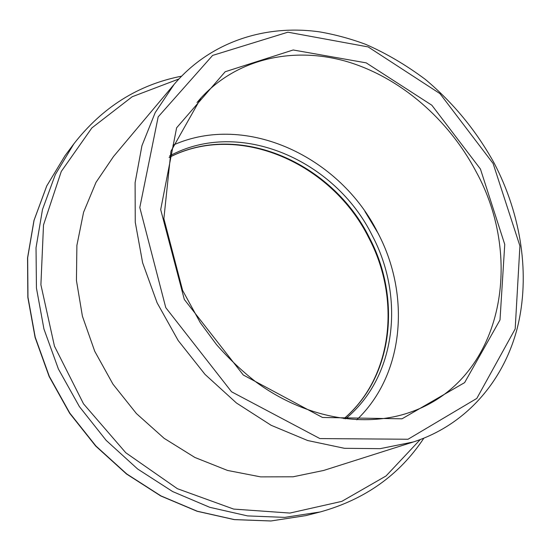 <?xml version="1.0" encoding="UTF-8"?>
<svg xmlns="http://www.w3.org/2000/svg" width="551" height="551" viewBox="0 0 551 551"><rect width="100%" height="100%" fill="white"/><g stroke="black" fill="none" stroke-linecap="round" stroke-linejoin="round"><path stroke-width="0.83" d="M345.463 418.877C396.314 377.373 404.971 297.402 372.359 235.8C335.256 160.162 239.547 117.88 169.529 156.002M356.772 419.814C404.448 374.46 410.633 295.005 378.048 233.225C340.401 157.035 246.338 112.218 172.98 145.189M174.144 84.344L113.52 156.505L96.005 182.36L83.566 212.3L76.892 245.388L76.437 280.466L82.416 316.233L94.731 351.276L112.969 384.164L136.421 413.567L164.115 438.314L194.902 457.475L227.508 470.437L260.637 476.877L293.056 476.794L323.644 470.458L413.47 441.93C466.607 424.676 503.724 380.679 517.299 327.997C530.523 275.004 521.212 214.938 494.171 163.124C476.298 130.801 453.363 102.913 425.386 79.44C405.935 64.928 386.031 53.227 365.671 44.349C350.629 38.763 335.373 34.623 319.904 31.924C265.754 24.092 210.551 41.566 174.144 84.344L155.203 112.604L141.931 145.719L135.105 182.691L135.257 222.218L142.626 262.799L157.097 302.795L178.18 340.525L205.02 374.398L236.475 403.022L271.182 425.31L307.665 440.524L344.444 448.307L380.121 448.666L413.47 441.93M344.003 418.691C393.373 376.953 401.445 298.366 369.377 237.695C332.749 163.096 238.845 121.013 169.143 157.414M378.585 234.106L364.9 211.377M480.438 169.033L431.853 105.234L366.201 62.862L293.173 49.983L225.187 71.74L176.609 127.825L160.692 209.614L184.316 299.469L243.28 375.004L322.487 417.472L402.01 418.815L464.624 382.614L500.005 319.945L504.75 244.417L480.438 169.033M475.961 171.395C525.055 260.155 501.775 380.004 411.108 411.934C365.175 428.506 305.412 418.553 255.506 381.629C241.545 370.658 228.562 358.336 216.55 344.664L200.295 322.7L182.608 290.405L163.874 218.678L170.962 151.188L200.977 97.961C237.915 57.745 294.847 46.126 347.791 61.836C400.852 77.925 448.473 119.415 475.961 171.395M197.01 102.534L200.977 97.961M493.09 163.454L519.917 245.946L515.178 328.961L476.808 398.428L408.036 439.243L319.89 438.575L231.551 391.782L165.768 307.644L139.802 207.5L158.171 116.874L212.617 55.417L287.918 32.192L368.164 46.925L439.967 93.622L493.09 163.454M65.004 155.719L46.704 185.997L33.99 220.407L27.55 257.951L27.846 297.416L35.085 337.419L49.142 376.505L69.598 413.188L95.716 446.083L126.482 473.991L160.713 495.934L197.079 511.259L234.244 519.621L270.899 520.984L305.867 515.612L270.996 520.964L234.416 519.593L197.299 511.232L160.947 495.9L126.716 473.936L95.922 446.007L69.784 413.071L49.301 376.34L35.223 337.226L27.97 297.209L27.66 257.758L34.079 220.255L46.759 185.914L65.004 155.719L73.862 143.845L55.334 174.536L42.489 209.518L36.029 247.771L36.442 288.063L43.935 328.981L58.406 369.012L79.406 406.624L106.171 440.38L137.66 469.025L172.635 491.554L209.724 507.299L247.551 515.908L284.784 517.375L320.221 511.955C365.017 499.495 399.551 474.921 423.809 438.238M420.213 439.615L386.017 475.981L341.813 501.369L289.909 513.064L233.672 509.083L177.381 488.696L125.786 452.75L83.545 403.862L54.453 346.166L40.898 284.764L43.508 224.946L61.278 171.444L91.872 127.922L132.199 96.735L178.855 78.993M169.123 157.483C238.48 121.392 332.253 163.447 368.894 238.066C400.956 298.738 392.932 377.132 343.941 418.684M305.867 515.612L320.221 511.955M73.862 143.845C102.458 107.183 138.335 84.634 181.506 76.19"/></g></svg>
